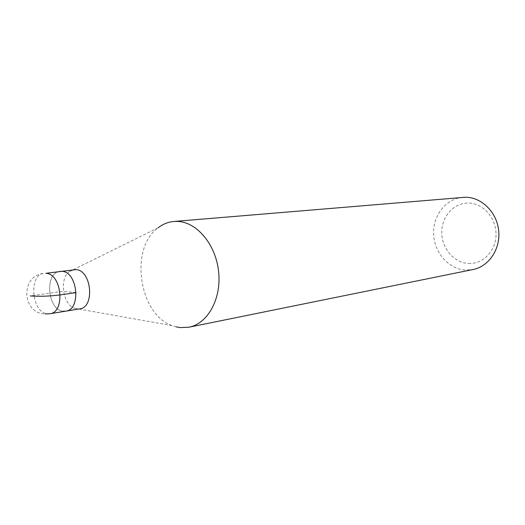 <?xml version="1.0" encoding="UTF-8"?>
<svg xmlns="http://www.w3.org/2000/svg" width="525" height="525" viewBox="0 0 525 525"><rect width="100%" height="100%" fill="white"/><g stroke="black" fill="none" stroke-linecap="round" stroke-linejoin="round"><path stroke-width="0.39" stroke-dasharray="2.62 1.97" d="M63.322 311.22C47.407 310.413 44.238 272.39 60.053 271.386C44.238 272.39 47.407 310.413 63.322 311.22L65.737 311.161M73.986 269.666L69.254 271.707C59.148 278.808 62.79 304.29 74.478 308.273L77.188 308.969L79.59 308.903M176.164 326.878L172.22 325.618C138.751 314.357 129.255 247.879 158.235 227.692L69.254 271.707M462.761 197.328C445.843 198.686 432.725 215.696 433.598 234.183C434.267 252.669 448.704 269.161 465.616 270.06L473.071 269.522M468.458 263.478C482.928 264.41 496.105 250.779 496.027 234.281C496.164 217.79 482.947 203.103 468.385 203.063C453.817 202.788 441.571 216.615 441.742 232.463C441.702 248.299 453.981 262.789 468.458 263.478M76.138 292.589L62.573 291.316L30.273 295.929M49.882 313.74L47.467 313.793C31.52 312.939 28.278 274.339 44.113 273.341C20.317 275.198 21.473 313.517 45.334 313.963M74.478 308.273L172.22 325.618"/><path stroke-width="0.79" d="M61.819 271.346L60.053 271.386L61.819 271.346C77.667 271.458 81.401 309.776 65.737 311.161C81.401 309.776 77.667 271.458 61.819 271.346M65.737 311.161L79.59 308.903C95.228 307.506 91.567 269.712 75.751 269.627L45.878 273.308C61.76 273.446 65.573 312.368 49.882 313.74L65.737 311.161L63.322 311.22M158.235 227.692C162.986 224.057 168.21 221.983 173.9 221.471L177.188 221.386C196.573 221.747 215.69 244.223 218.59 271.373C221.694 298.508 207.887 323.636 189 327.206L180.082 327.587L176.164 326.878M189 327.206L473.071 269.522C488.88 266.464 500.673 248.962 498.684 230.619C496.867 212.251 481.674 197.256 465.511 197.229L173.9 221.471M30.273 295.929C39.546 296.605 49.547 296.264 60.27 294.906L76.138 292.589M45.334 313.963L49.882 313.74"/></g></svg>
